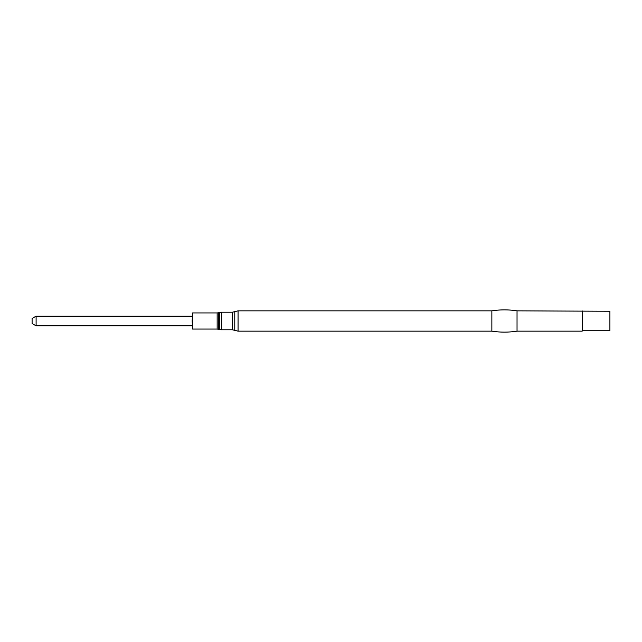 <?xml version="1.0" encoding="UTF-8"?>
<svg xmlns="http://www.w3.org/2000/svg" width="642" height="642" viewBox="0 0 642 642"><rect width="100%" height="100%" fill="white"/><g stroke="black" fill="none" stroke-linecap="round" stroke-linejoin="round"><path stroke-width="0.96" d="M582.575 311.258L582.575 330.742L609.9 330.742L609.9 311.258L517.035 310.848L517.035 331.152L582.166 331.152L582.166 310.848M517.035 331.152C508.641 332.452 500.254 332.452 491.86 331.152L491.86 310.848C500.254 309.548 508.641 309.548 517.035 310.848M218.553 329.25L218.553 312.75L217.148 312.935L217.148 329.065L219.347 329.466L219.347 312.534A8.787 8.787 0 0 1 221.675 312.213L221.675 329.787L232.38 329.787L232.38 312.213L238.062 310.848L238.062 331.152L491.86 331.152M192.167 321L192.56 312.935L192.56 329.065L192.167 321M192.167 325.847L36.104 325.847L36.104 316.153L192.167 316.153M36.104 325.847L32.1 323.536L32.1 318.464L36.104 316.153M232.38 329.787L234.771 330.357L234.771 311.643M582.575 330.742L582.166 331.152M491.86 310.848L238.062 310.848M234.771 330.357L238.062 331.152M232.38 312.213L221.675 312.213M219.347 329.466A8.787 8.787 0 0 0 221.675 329.787M218.553 312.75L219.347 312.534M217.148 312.935L192.56 312.935M217.148 329.065L192.56 329.065"/></g></svg>
